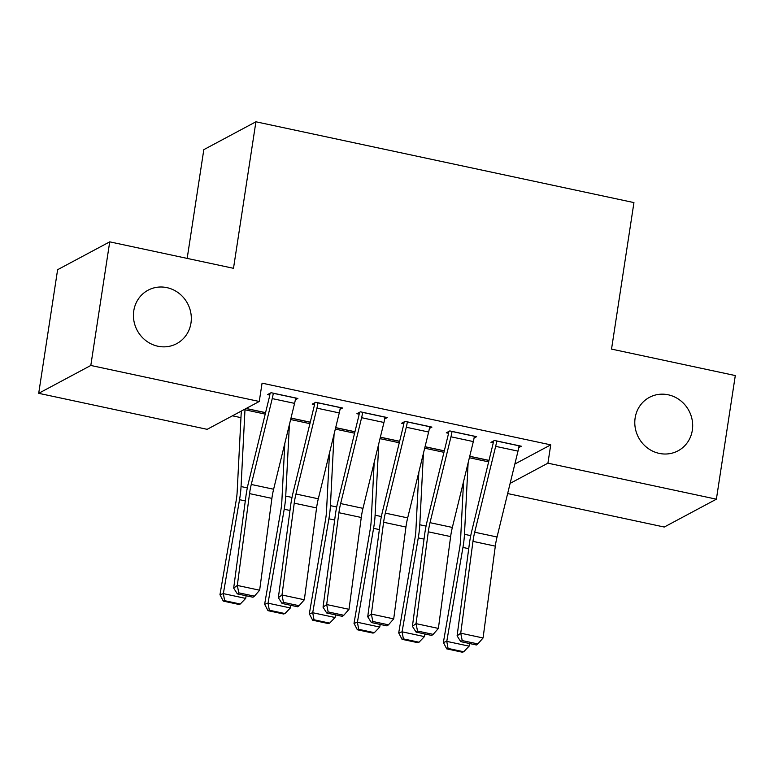 <?xml version="1.0" encoding="UTF-8"?>
<svg xmlns="http://www.w3.org/2000/svg" width="774" height="774" viewBox="0 0 774 774"><rect width="100%" height="100%" fill="white"/><g stroke="black" fill="none" stroke-linecap="round" stroke-linejoin="round"><path stroke-width="1.16" d="M190.975 323.039A30.321 28.541 -118.1 0 1 176.666 343.666A30.321 28.541 -118.1 0 1 145.909 340.666A30.321 28.541 -118.1 0 1 133.776 310.819A30.321 28.541 -118.1 0 1 148.086 290.192A30.321 28.541 -118.1 0 1 178.842 293.191A30.321 28.541 -118.1 0 1 190.975 323.039M692.333 430.209A30.321 28.541 -118.1 0 1 678.024 450.826A30.321 28.541 -118.1 0 1 647.267 447.827A30.321 28.541 -118.1 0 1 635.135 417.979A30.321 28.541 -118.1 0 1 649.434 397.352A30.321 28.541 -118.1 0 1 680.191 400.361A30.321 28.541 -118.1 0 1 692.333 430.209M232.432 415.812L240.956 417.641M207.161 429.328L38.7 393.318L90.81 365.463L259.261 401.474L207.161 429.328M90.81 365.463L109.724 241.846L57.615 269.7L38.7 393.318M187.173 258.4L203.814 149.653L255.913 121.789L633.945 202.595L611.528 349.103L735.3 375.564L716.385 499.182L664.276 527.036L507.647 493.551M310.268 422.178L290.995 418.057M340.028 409.359L342.563 408.004L315.753 402.277L312.232 404.154L314.467 404.638M399.636 441.277L380.363 437.165M429.396 428.467L431.931 427.103L405.121 421.375L401.6 423.262L403.834 423.736M489.004 460.385L469.731 456.263M518.764 447.566L521.299 446.211L494.489 440.474L490.968 442.36L493.202 442.834M514.855 464.032L550.73 444.857L262.067 383.159L259.261 401.474M474.075 438.016L476.62 436.662L449.81 430.924L446.288 432.811L448.523 433.285M444.315 450.826L425.052 446.714M384.707 418.918L387.252 417.554L360.442 411.826L356.92 413.703L359.155 414.187M354.947 431.728L335.684 427.606M295.339 399.81L297.884 398.455L271.074 392.718L267.552 394.605L269.787 395.079M265.579 412.629L246.161 408.478M550.73 444.857L547.924 463.171L716.385 499.182M109.724 241.846L233.496 268.307L255.913 121.789M510.134 483.373L547.924 463.171M519.073 445.727L519.054 445.824A16.583 4.373 102.1 0 1 518 451.126L497.043 536.992A23.684 6.25 -77.9 0 0 495.312 546.134L483.073 637.97L460.733 633.19L462.204 640.582L460.753 641.646L476.397 644.984L477.848 643.92L462.204 640.582M493.483 441.016L493.193 442.931A4.741 1.248 -77.9 0 1 492.893 444.44L471.937 530.316A35.527 9.375 102.1 0 0 469.344 544.025L457.095 635.86L460.733 633.19L472.972 541.365A23.684 6.25 -77.9 0 1 474.704 532.222L495.66 446.356A16.583 4.373 102.1 0 0 496.714 441.045L496.724 440.957M457.095 635.86L460.753 641.646M477.848 643.92L483.073 637.97M463.549 481.602L460.569 539.768A23.684 6.25 102.1 0 1 459.562 548.534L443.376 642.468L446.772 641.375L462.949 547.441A35.527 9.375 -77.9 0 0 464.468 534.302L468.125 462.852M448.069 648.428L446.714 648.864L462.349 652.211L463.703 651.766L448.069 648.428L446.772 641.375L469.112 646.155L469.566 643.533M469.112 646.155L463.703 651.766M446.714 648.864L443.376 642.468M474.385 436.178L474.375 436.275A16.583 4.373 102.1 0 1 473.32 441.577L452.355 527.442A23.684 6.25 -77.9 0 0 450.632 536.585L438.384 628.42L416.044 623.641L417.525 631.033L416.073 632.097L431.708 635.435L433.159 634.37L417.525 631.033M448.804 431.466L448.504 433.382A4.741 1.248 -77.9 0 1 448.204 434.891L427.248 520.757A35.527 9.375 102.1 0 0 424.655 534.476L412.416 626.311L416.044 623.641L428.293 531.815A23.684 6.25 -77.9 0 1 430.015 522.673L450.971 436.797A16.583 4.373 102.1 0 0 452.026 431.495L452.045 431.408M412.416 626.311L416.073 632.097M433.159 634.37L438.384 628.42M429.696 426.629L429.686 426.716A16.583 4.373 102.1 0 1 428.632 432.027L407.675 517.893A23.684 6.25 -77.9 0 0 405.944 527.036L393.705 618.871L371.365 614.092L372.836 621.474L371.385 622.548L387.029 625.885L388.48 624.821L372.836 621.474M404.115 421.917L403.825 423.823A4.741 1.248 -77.9 0 1 403.525 425.342L382.569 511.208A35.527 9.375 102.1 0 0 379.976 524.927L367.727 616.752L371.365 614.092L383.604 522.256A23.684 6.25 -77.9 0 1 385.336 513.114L406.292 427.248A16.583 4.373 102.1 0 0 407.347 421.946L407.356 421.849M367.727 616.752L371.385 622.548M388.48 624.821L393.705 618.871M418.86 472.053L415.89 530.219A23.684 6.25 102.1 0 1 414.874 538.985L398.697 632.919L402.083 631.826L418.27 537.891A35.527 9.375 -77.9 0 0 419.789 524.753L423.436 453.303M403.389 638.879L402.025 639.314L417.67 642.652L419.024 642.217L403.389 638.879L402.083 631.826L424.423 636.605L424.878 633.974M424.423 636.605L419.024 642.217M402.025 639.314L398.697 632.919M374.181 462.504L371.201 520.67A23.684 6.25 102.1 0 1 370.195 529.435L354.008 623.37L357.404 622.277L373.581 528.342A35.527 9.375 -77.9 0 0 375.1 515.203L378.757 443.744M358.701 629.33L357.346 629.765L372.981 633.103L374.335 632.668L358.701 629.33L357.404 622.277L379.744 627.056L380.198 624.424M379.744 627.056L374.335 632.668M357.346 629.765L354.008 623.37M385.017 417.08L385.007 417.167A16.583 4.373 102.1 0 1 383.952 422.478L362.987 508.344A23.684 6.25 -77.9 0 0 361.264 517.487L349.016 609.312L326.676 604.542L328.157 611.924L326.705 612.989L342.34 616.336L343.791 615.272L328.157 611.924M359.436 412.358L359.136 414.274A4.741 1.248 -77.9 0 1 358.836 415.793L337.88 501.658A35.527 9.375 102.1 0 0 335.287 515.378L323.048 607.203L326.676 604.542L338.915 512.707A23.684 6.25 -77.9 0 1 340.647 503.564L361.603 417.699A16.583 4.373 102.1 0 0 362.658 412.397L362.677 412.3M323.048 607.203L326.705 612.989M343.791 615.272L349.016 609.312M340.328 407.53L340.318 407.617A16.583 4.373 102.1 0 1 339.264 412.919L318.308 498.795A23.684 6.25 -77.9 0 0 316.576 507.938L304.337 599.763L281.997 594.993L283.468 602.375L282.017 603.439L297.661 606.787L299.112 605.713L283.468 602.375M314.747 402.809L314.457 404.725A4.741 1.248 -77.9 0 1 314.157 406.244L293.201 492.109A35.527 9.375 102.1 0 0 290.598 505.828L278.359 597.654L281.997 594.993L294.236 503.158A23.684 6.25 -77.9 0 1 295.968 494.015L316.924 408.15A16.583 4.373 102.1 0 0 317.979 402.838L317.988 402.751M278.359 597.654L282.017 603.439M299.112 605.713L304.337 599.763M329.492 452.945L326.522 511.121A23.684 6.25 102.1 0 1 325.506 519.876L309.329 613.811L312.715 612.727L328.902 518.793A35.527 9.375 -77.9 0 0 330.421 505.645L334.068 434.195M314.012 619.771L312.657 620.206L328.302 623.554L329.656 623.118L314.012 619.771L312.715 612.727L335.055 617.497L335.51 614.875M335.055 617.497L329.656 623.118M312.657 620.206L309.329 613.811M284.813 443.396L281.833 501.571A23.684 6.25 102.1 0 1 280.827 510.327L264.64 604.262L268.036 603.178L284.213 509.234A35.527 9.375 -77.9 0 0 285.732 496.095L289.389 424.645M269.333 610.222L267.978 610.657L283.613 614.005L284.967 613.569L269.333 610.222L268.036 603.178L290.376 607.948L290.831 605.326M290.376 607.948L284.967 613.569M267.978 610.657L264.64 604.262M295.649 397.971L295.629 398.068A16.583 4.373 102.1 0 1 294.584 403.37L273.619 489.236A23.684 6.25 -77.9 0 0 271.897 498.379L259.648 590.214L237.308 585.434L238.789 592.826L237.337 593.89L252.972 597.228L254.423 596.164L238.789 592.826M270.068 393.26L269.768 395.175A4.741 1.248 -77.9 0 1 269.468 396.685L248.512 482.56A35.527 9.375 102.1 0 0 245.919 496.269L233.68 588.105L237.308 585.434L249.547 493.609A23.684 6.25 -77.9 0 1 251.279 484.466L272.235 398.6A16.583 4.373 102.1 0 0 273.29 393.289L273.309 393.202M233.68 588.105L237.337 593.89M254.423 596.164L259.648 590.214M241.498 410.965A16.583 4.373 -77.9 0 0 241.082 415.251L237.154 492.022A23.684 6.25 102.1 0 1 236.138 500.778L219.961 594.713L223.347 593.619L239.534 499.685A35.527 9.375 -77.9 0 0 241.053 486.546L244.981 409.785A4.741 1.248 102.1 0 1 245.029 409.078M224.644 600.672L223.289 601.108L238.934 604.455L240.288 604.01L224.644 600.672L223.347 593.619L245.687 598.399L246.142 595.777M245.687 598.399L240.288 604.01M223.289 601.108L219.961 594.713M519.054 445.824L496.714 441.045M497.043 536.992L474.704 532.222M495.312 546.134L472.972 541.365M518 451.126L495.66 446.356M469.712 456.35L488.984 460.472M462.949 547.441L468.725 548.679M464.468 534.302L470.747 535.647M469.373 457.744L488.636 461.865M474.375 436.275L452.026 431.495M452.355 527.442L430.015 522.673M450.632 536.585L428.293 531.815M473.32 441.577L450.971 436.797M429.686 426.716L407.347 421.946M407.675 517.893L385.336 513.114M405.944 527.036L383.604 522.256M428.632 432.027L406.292 427.248M425.023 446.801L444.295 450.923M418.27 537.891L424.036 539.12M419.789 524.753L426.058 526.097M424.684 448.194L443.957 452.316M380.344 437.252L399.607 441.373M373.581 528.342L379.347 529.571M375.1 515.203L381.379 516.539M380.005 438.645L399.268 442.767M385.007 417.167L362.658 412.397M362.987 508.344L340.647 503.564M361.264 517.487L338.915 512.707M383.952 422.478L361.603 417.699M340.318 407.617L317.979 402.838M318.308 498.795L295.968 494.015M316.576 507.938L294.236 503.158M339.264 412.919L316.924 408.15M335.655 427.703L354.927 431.815M328.902 518.793L334.668 520.022M330.421 505.645L336.69 506.989M335.316 429.096L354.589 433.208M290.976 418.144L310.239 422.265M284.213 509.234L289.979 510.472M285.732 496.095L292.011 497.44M290.637 419.547L309.9 423.659M295.629 398.068L273.29 393.289M273.619 489.236L251.279 484.466M271.897 498.379L249.547 493.609M294.584 403.37L272.235 398.6M246.035 408.546L265.559 412.716M239.534 499.685L245.3 500.923M241.053 486.546L247.322 487.891M244.981 409.785L265.221 414.109"/></g></svg>

